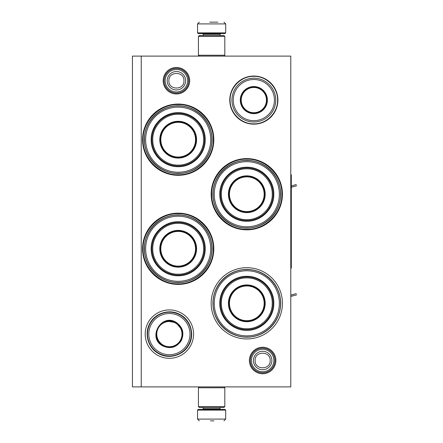 <?xml version="1.0" encoding="UTF-8"?>
<svg xmlns="http://www.w3.org/2000/svg" width="443" height="443" viewBox="0 0 443 443"><rect width="100%" height="100%" fill="white"/><g stroke="black" fill="none" stroke-linecap="round" stroke-linejoin="round"><path stroke-width="0.66" d="M262.638 373.748A13.251 13.251 0 0 1 249.392 360.502A13.251 13.251 0 0 1 262.638 347.251A13.251 13.251 0 0 1 275.889 360.502A13.251 13.251 0 0 1 262.638 373.748M262.638 372.868A12.371 12.371 0 0 1 250.267 360.502A12.371 12.371 0 0 1 262.638 348.132A12.371 12.371 0 0 1 275.009 360.502A12.371 12.371 0 0 1 262.638 372.868M176.425 93.988A13.251 13.251 0 0 1 163.174 80.742A13.251 13.251 0 0 1 176.425 67.491A13.251 13.251 0 0 1 189.67 80.742A13.251 13.251 0 0 1 176.425 93.988M176.425 93.108A12.371 12.371 0 0 1 164.054 80.742A12.371 12.371 0 0 1 176.425 68.372A12.371 12.371 0 0 1 188.796 80.742A12.371 12.371 0 0 1 176.425 93.108M246.806 267.688A35.628 35.628 0 0 1 282.435 303.317A35.628 35.628 0 0 1 246.806 338.945A35.628 35.628 0 0 1 211.173 303.317A35.628 35.628 0 0 1 246.806 267.688M246.806 158.6A35.628 35.628 0 0 1 282.435 194.228A35.628 35.628 0 0 1 246.806 229.856A35.628 35.628 0 0 1 211.173 194.228A35.628 35.628 0 0 1 246.806 158.6M178.186 213.144A35.628 35.628 0 0 1 213.814 248.772A35.628 35.628 0 0 1 178.186 284.4A35.628 35.628 0 0 1 142.552 248.772A35.628 35.628 0 0 1 178.186 213.144M178.186 104.055A35.628 35.628 0 0 1 213.814 139.683A35.628 35.628 0 0 1 178.186 175.312A35.628 35.628 0 0 1 142.552 139.683A35.628 35.628 0 0 1 178.186 104.055M290.791 386.894L132.435 386.894L132.435 56.106L290.791 56.106L290.791 386.894M141.234 56.106L141.234 386.894M169.387 309.912A24.193 24.193 0 0 1 193.58 334.105A24.193 24.193 0 0 1 169.387 358.298A24.193 24.193 0 0 1 145.193 334.105A24.193 24.193 0 0 1 169.387 309.912M253.839 76.035A24.06 24.06 0 0 0 229.779 100.096A24.06 24.06 0 0 0 253.839 124.156A24.06 24.06 0 0 0 277.905 100.096A24.06 24.06 0 0 0 253.839 76.035M246.806 337.184A33.873 33.873 0 0 0 280.674 303.317A33.873 33.873 0 0 0 246.806 269.444A33.873 33.873 0 0 0 212.933 303.317A33.873 33.873 0 0 0 246.806 337.184M246.806 228.101A33.873 33.873 0 0 0 280.674 194.228A33.873 33.873 0 0 0 246.806 160.36A33.873 33.873 0 0 0 212.933 194.228A33.873 33.873 0 0 0 246.806 228.101M178.186 282.64A33.873 33.873 0 0 0 212.053 248.772A33.873 33.873 0 0 0 178.186 214.899A33.873 33.873 0 0 0 144.313 248.772A33.873 33.873 0 0 0 178.186 282.64M178.186 173.556A33.873 33.873 0 0 0 212.053 139.683A33.873 33.873 0 0 0 178.186 105.816A33.873 33.873 0 0 0 144.313 139.683A33.873 33.873 0 0 0 178.186 173.556M253.839 76.34C266.536 76.019 277.922 87.404 277.595 100.096C277.922 112.788 266.536 124.173 253.839 123.846C241.147 124.173 229.762 112.788 230.089 100.096C229.762 87.404 241.147 76.019 253.839 76.34M178.186 174.786C159.425 175.267 142.596 158.439 143.083 139.683C142.596 120.928 159.425 104.099 178.186 104.581C196.941 104.099 213.77 120.928 213.288 139.683C213.77 158.439 196.941 175.267 178.186 174.786M246.806 159.126C265.562 158.644 282.39 175.472 281.903 194.228C282.39 212.983 265.562 229.812 246.806 229.33C228.045 229.812 211.217 212.983 211.704 194.228C211.217 175.472 228.045 158.644 246.806 159.126M178.186 283.874C159.425 284.356 142.596 267.528 143.083 248.772C142.596 230.017 159.425 213.188 178.186 213.67C196.941 213.188 213.77 230.017 213.288 248.772C213.77 267.528 196.941 284.356 178.186 283.874M274.953 360.502A12.315 12.315 0 0 1 262.638 372.818A12.315 12.315 0 0 1 250.323 360.502A12.315 12.315 0 0 1 262.638 348.181A12.315 12.315 0 0 1 274.953 360.502M273.874 360.502A11.236 11.236 0 0 1 262.638 371.738A11.236 11.236 0 0 1 251.402 360.502A11.236 11.236 0 0 1 262.638 349.261A11.236 11.236 0 0 1 273.874 360.502M188.74 80.742A12.315 12.315 0 0 1 176.425 93.058A12.315 12.315 0 0 1 164.109 80.742A12.315 12.315 0 0 1 176.425 68.427A12.315 12.315 0 0 1 188.74 80.742M187.66 80.742A11.236 11.236 0 0 1 176.425 91.978A11.236 11.236 0 0 1 165.189 80.742A11.236 11.236 0 0 1 176.425 69.507A11.236 11.236 0 0 1 187.66 80.742M224.811 36.404L198.42 36.404L199.3 35.523L223.931 35.523L224.811 36.404L224.811 55.231L198.42 55.231L199.3 56.106M198.42 406.596L224.811 406.596L223.931 407.477L199.3 407.477L198.42 406.596L198.42 387.769L199.3 386.894M223.931 386.894L224.811 387.769L198.42 387.769M225.692 32.882L197.539 32.882L198.242 33.585L224.989 33.585L225.692 32.882L225.692 23.911L223.931 22.15M209.711 22.15L217.773 22.15M197.539 410.118L225.692 410.118L224.989 409.415L198.242 409.415L197.539 410.118L197.539 419.089L199.3 420.85M213.997 420.85L210.425 420.85M178.186 157.719A18.036 18.036 0 0 0 196.216 139.683A18.036 18.036 0 0 0 178.186 121.648A18.036 18.036 0 0 0 160.15 139.683A18.036 18.036 0 0 0 178.186 157.719M178.186 121.299A18.384 18.384 0 0 0 159.796 139.683A18.384 18.384 0 0 0 178.186 158.068A18.384 18.384 0 0 0 196.57 139.683A18.384 18.384 0 0 0 178.186 121.299M178.186 114.261C164.574 113.901 152.353 126.155 152.757 139.783C152.464 153.339 164.646 165.46 178.186 165.106C191.791 165.466 204.013 153.217 203.608 139.589C203.902 126.028 191.725 113.906 178.186 114.261M178.186 165.987A26.303 26.303 0 0 0 204.489 139.683A26.303 26.303 0 0 0 178.186 113.38A26.303 26.303 0 0 0 151.877 139.683A26.303 26.303 0 0 0 178.186 165.987M178.186 107.134A32.549 32.549 0 0 1 210.735 139.683A32.549 32.549 0 0 1 178.186 172.233A32.549 32.549 0 0 1 145.631 139.683A32.549 32.549 0 0 1 178.186 107.134M178.186 166.69C163.749 167.066 150.803 154.114 151.174 139.683C150.803 125.253 163.749 112.306 178.186 112.677C192.616 112.306 205.563 125.253 205.192 139.683C205.563 154.114 192.616 167.066 178.186 166.69M178.186 105.982C196.194 105.517 212.352 121.675 211.887 139.683C212.352 157.691 196.194 173.85 178.186 173.385C160.178 173.85 144.019 157.691 144.479 139.683C144.019 121.675 160.178 105.517 178.186 105.982M178.186 122.323A17.36 17.36 0 0 1 195.54 139.683A17.36 17.36 0 0 1 178.186 157.043A17.36 17.36 0 0 1 160.826 139.683A17.36 17.36 0 0 1 178.186 122.323M178.186 121.825A17.858 17.858 0 0 1 196.044 139.683A17.858 17.858 0 0 1 178.186 157.542A17.858 17.858 0 0 1 160.327 139.683A17.858 17.858 0 0 1 178.186 121.825M178.186 266.808A18.036 18.036 0 0 0 196.216 248.772A18.036 18.036 0 0 0 178.186 230.737A18.036 18.036 0 0 0 160.15 248.772A18.036 18.036 0 0 0 178.186 266.808M178.186 230.388A18.384 18.384 0 0 0 159.796 248.772A18.384 18.384 0 0 0 178.186 267.157A18.384 18.384 0 0 0 196.57 248.772A18.384 18.384 0 0 0 178.186 230.388M178.186 223.35C164.574 222.99 152.353 235.239 152.757 248.866C152.464 262.428 164.646 274.549 178.186 274.195C191.791 274.555 204.013 262.3 203.608 248.678C203.902 235.117 191.725 222.995 178.186 223.35M178.186 275.075A26.303 26.303 0 0 0 204.489 248.772A26.303 26.303 0 0 0 178.186 222.469A26.303 26.303 0 0 0 151.877 248.772A26.303 26.303 0 0 0 178.186 275.075M178.186 216.223A32.549 32.549 0 0 1 210.735 248.772A32.549 32.549 0 0 1 178.186 281.322A32.549 32.549 0 0 1 145.631 248.772A32.549 32.549 0 0 1 178.186 216.223M178.186 275.779C163.749 276.15 150.803 263.203 151.174 248.772C150.803 234.341 163.749 221.389 178.186 221.766C192.616 221.389 205.563 234.341 205.192 248.772C205.563 263.203 192.616 276.15 178.186 275.779M178.186 215.071C196.194 214.606 212.352 230.764 211.887 248.772C212.352 266.78 196.194 282.939 178.186 282.473C160.178 282.939 144.019 266.78 144.479 248.772C144.019 230.764 160.178 214.606 178.186 215.071M178.186 231.412A17.36 17.36 0 0 1 195.54 248.772A17.36 17.36 0 0 1 178.186 266.132A17.36 17.36 0 0 1 160.826 248.772A17.36 17.36 0 0 1 178.186 231.412M178.186 230.914A17.858 17.858 0 0 1 196.044 248.772A17.858 17.858 0 0 1 178.186 266.631A17.858 17.858 0 0 1 160.327 248.772A17.858 17.858 0 0 1 178.186 230.914M176.17 322.371C182.898 327.178 184.548 333.352 181.132 340.877C176.32 347.6 170.151 349.256 162.62 345.839C147.065 337.826 161.451 312.908 176.17 322.371M181.802 329.603L175.993 322.676C182.544 327.36 184.155 333.369 180.827 340.7C176.137 347.251 170.129 348.862 162.797 345.529C147.646 337.727 161.662 313.456 175.993 322.676L167.094 321.109M180.351 315.134A21.906 21.906 0 0 0 150.426 323.152A21.906 21.906 0 0 0 158.444 353.077A21.906 21.906 0 0 0 188.369 345.058A21.906 21.906 0 0 0 180.351 315.134M179.686 316.274A20.583 20.583 0 0 0 151.567 323.811A20.583 20.583 0 0 0 159.103 351.93A20.583 20.583 0 0 0 187.223 344.394A20.583 20.583 0 0 0 179.686 316.274M157.343 339.471L162.797 345.529M158.262 353.387C147.807 347.7 143.903 333.119 150.116 322.969C155.798 312.514 170.378 308.61 180.528 314.823C190.983 320.505 194.892 335.085 188.679 345.235C182.992 355.69 168.418 359.6 158.262 353.387M175.705 323.174A12.62 12.62 0 0 1 180.329 340.412A12.62 12.62 0 0 1 163.085 345.036A12.62 12.62 0 0 1 158.467 327.792A12.62 12.62 0 0 1 175.705 323.174M175.882 322.864A12.974 12.974 0 0 1 180.633 340.589A12.974 12.974 0 0 1 162.908 345.341A12.974 12.974 0 0 1 158.157 327.615A12.974 12.974 0 0 1 175.882 322.864M264.133 82.271A20.583 20.583 0 0 1 271.67 110.39A20.583 20.583 0 0 1 243.55 117.921A20.583 20.583 0 0 1 236.014 89.802A20.583 20.583 0 0 1 264.133 82.271M264.792 81.124A21.906 21.906 0 0 1 272.81 111.049A21.906 21.906 0 0 1 242.891 119.067A21.906 21.906 0 0 1 234.873 89.143A21.906 21.906 0 0 1 264.792 81.124M260.617 88.362A13.55 13.55 0 0 0 242.111 93.323A13.55 13.55 0 0 0 247.067 111.83A13.55 13.55 0 0 0 265.573 106.868A13.55 13.55 0 0 0 260.617 88.362M260.44 88.666A13.196 13.196 0 0 0 242.415 93.495A13.196 13.196 0 0 0 247.244 111.525A13.196 13.196 0 0 0 265.268 106.691A13.196 13.196 0 0 0 260.44 88.666M265.163 106.63C257.427 121.637 233.395 107.76 242.52 93.562C250.256 78.555 274.289 92.432 265.163 106.63M264.77 106.409A12.62 12.62 0 0 1 247.532 111.027A12.62 12.62 0 0 1 242.914 93.783A12.62 12.62 0 0 1 260.152 89.165A12.62 12.62 0 0 1 264.77 106.409M265.08 106.586A12.974 12.974 0 0 1 247.355 111.331A12.974 12.974 0 0 1 242.603 93.606A12.974 12.974 0 0 1 260.329 88.86A12.974 12.974 0 0 1 265.08 106.586A12.974 12.974 0 0 1 247.355 111.331A12.974 12.974 0 0 1 242.603 93.606A12.974 12.974 0 0 1 260.329 88.86A12.974 12.974 0 0 1 265.08 106.586M246.806 212.263A18.036 18.036 0 0 0 264.836 194.228A18.036 18.036 0 0 0 246.806 176.192A18.036 18.036 0 0 0 228.771 194.228A18.036 18.036 0 0 0 246.806 212.263M246.806 175.843A18.384 18.384 0 0 0 228.416 194.228A18.384 18.384 0 0 0 246.806 212.612A18.384 18.384 0 0 0 265.191 194.228A18.384 18.384 0 0 0 246.806 175.843M246.806 168.805C233.195 168.445 220.974 180.7 221.378 194.322C221.085 207.883 233.267 220.005 246.806 219.65C260.412 220.01 272.633 207.761 272.229 194.134C272.523 180.572 260.346 168.451 246.806 168.805M246.806 220.531A26.303 26.303 0 0 0 273.109 194.228A26.303 26.303 0 0 0 246.806 167.925A26.303 26.303 0 0 0 220.498 194.228A26.303 26.303 0 0 0 246.806 220.531M246.806 161.678A32.549 32.549 0 0 1 279.356 194.228A32.549 32.549 0 0 1 246.806 226.777A32.549 32.549 0 0 1 214.251 194.228A32.549 32.549 0 0 1 246.806 161.678M246.806 221.234C232.37 221.611 219.423 208.659 219.794 194.228C219.423 179.797 232.37 166.85 246.806 167.221C261.237 166.85 274.184 179.797 273.813 194.228C274.184 208.659 261.237 221.611 246.806 221.234M246.806 160.527C264.814 160.061 280.973 176.22 280.508 194.228C280.973 212.236 264.814 228.394 246.806 227.929C228.793 228.394 212.64 212.236 213.1 194.228C212.64 176.22 228.793 160.061 246.806 160.527M246.806 176.868A17.36 17.36 0 0 1 264.161 194.228A17.36 17.36 0 0 1 246.806 211.588A17.36 17.36 0 0 1 229.446 194.228A17.36 17.36 0 0 1 246.806 176.868M246.806 176.369A17.858 17.858 0 0 1 264.665 194.228A17.858 17.858 0 0 1 246.806 212.086A17.858 17.858 0 0 1 228.942 194.228A17.858 17.858 0 0 1 246.806 176.369M291.317 187.239L296.749 185.733M246.806 321.352A18.036 18.036 0 0 0 264.836 303.317A18.036 18.036 0 0 0 246.806 285.281A18.036 18.036 0 0 0 228.771 303.317A18.036 18.036 0 0 0 246.806 321.352M246.806 284.932A18.384 18.384 0 0 0 228.416 303.317A18.384 18.384 0 0 0 246.806 321.701A18.384 18.384 0 0 0 265.191 303.317A18.384 18.384 0 0 0 246.806 284.932M246.806 277.894C233.195 277.534 220.974 289.783 221.378 303.411C221.085 316.972 233.267 329.094 246.806 328.739C260.412 329.099 272.633 316.845 272.229 303.217C272.523 289.661 260.346 277.539 246.806 277.894M246.806 329.62A26.303 26.303 0 0 0 273.109 303.317A26.303 26.303 0 0 0 246.806 277.013A26.303 26.303 0 0 0 220.498 303.317A26.303 26.303 0 0 0 246.806 329.62M246.806 270.767A32.549 32.549 0 0 1 279.356 303.317A32.549 32.549 0 0 1 246.806 335.866A32.549 32.549 0 0 1 214.251 303.317A32.549 32.549 0 0 1 246.806 270.767M246.806 330.323C232.37 330.694 219.423 317.747 219.794 303.317C219.423 288.886 232.37 275.934 246.806 276.31C261.237 275.934 274.184 288.886 273.813 303.317C274.184 317.747 261.237 330.694 246.806 330.323M246.806 269.615C264.814 269.15 280.973 285.309 280.508 303.317C280.973 321.325 264.814 337.483 246.806 337.018C228.793 337.483 212.64 321.325 213.1 303.317C212.64 285.309 228.793 269.15 246.806 269.615M246.806 285.956A17.36 17.36 0 0 1 264.161 303.317A17.36 17.36 0 0 1 246.806 320.677A17.36 17.36 0 0 1 229.446 303.317A17.36 17.36 0 0 1 246.806 285.956M246.806 285.458A17.858 17.858 0 0 1 264.665 303.317A17.858 17.858 0 0 1 246.806 321.175A17.858 17.858 0 0 1 228.942 303.317A17.858 17.858 0 0 1 246.806 285.458M290.791 296.478L296.749 294.816M290.791 295.265L296.289 293.576L290.929 295.149M290.791 174.874L291.317 174.874L291.317 268.126L290.791 268.126M296.289 184.493L291.317 186.016M253.413 360.502A9.231 9.231 0 0 0 262.638 369.728A9.231 9.231 0 0 0 271.869 360.502A9.231 9.231 180 0 0 262.638 351.271A9.231 9.231 180 0 0 253.413 360.502M255.113 360.502C254.642 370.21 270.64 370.21 270.169 360.502C270.64 350.79 254.642 350.79 255.113 360.502M167.194 80.742A9.231 9.231 0 0 0 176.425 89.968A9.231 9.231 0 0 0 185.65 80.742A9.231 9.231 180 0 0 176.425 71.511A9.231 9.231 180 0 0 167.194 80.742M168.894 80.742C168.423 90.455 184.421 90.45 183.956 80.742C184.421 71.03 168.423 71.03 168.894 80.742M219.972 35.523L219.972 34.288L203.254 34.288L202.551 33.585M197.539 32.882L197.539 23.911L225.692 23.911M203.254 407.477L203.254 408.712L219.972 408.712L220.675 409.415M225.692 410.118L225.692 419.089L197.539 419.089M223.931 56.106L224.811 55.231M198.42 36.404L198.42 55.231M224.811 406.596L224.811 387.769M203.254 35.523L203.254 34.288M219.972 34.288L220.675 33.585M197.539 23.911L199.3 22.15M219.972 407.477L219.972 408.712M203.254 408.712L202.551 409.415M225.692 419.089L223.931 420.85"/></g></svg>

